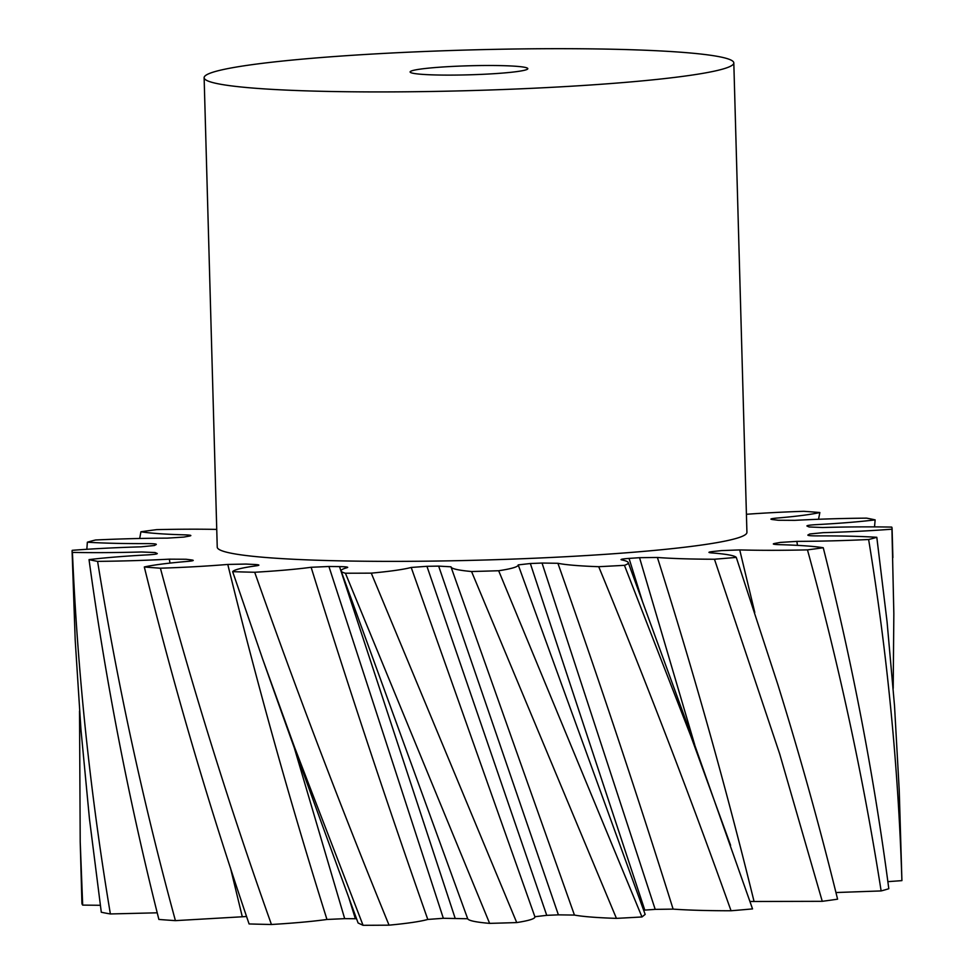 <?xml version="1.0" encoding="UTF-8"?>
<svg xmlns="http://www.w3.org/2000/svg" width="974" height="974" viewBox="0 0 974 974"><rect width="100%" height="100%" fill="white"/><g stroke="black" fill="none" stroke-linecap="round" stroke-linejoin="round"><path stroke-width="1.46" d="M510.887 72.307A58.878 4.517 178.4 0 1 446.701 75.108A58.878 4.517 178.4 0 1 410.115 71.954A58.878 4.517 178.4 0 1 427.05 68.302A58.878 4.517 178.4 0 1 491.237 65.501A58.878 4.517 178.4 0 1 527.823 68.667A58.878 4.517 178.4 0 1 510.887 72.307M280.317 61.277A264.952 20.332 178.4 0 1 569.157 48.7A264.952 20.332 178.4 0 1 733.812 62.908A264.952 20.332 178.4 0 1 657.62 79.344A264.952 20.332 178.4 0 1 368.781 91.909A264.952 20.332 178.4 0 1 204.126 77.701A264.952 20.332 178.4 0 1 280.317 61.277M733.812 62.908L746.924 532.352A264.952 20.332 178.4 0 1 670.733 548.788A264.952 20.332 178.4 0 1 381.893 561.353A264.952 20.332 178.4 0 1 217.239 547.157L204.126 77.701M714.466 559.234L779.711 754.01L822.263 901.315A410.151 31.472 178.4 0 0 837.591 899.172C820.011 827.644 800.068 756.043 777.776 684.357L736.283 557.396A410.151 31.472 178.4 0 1 714.466 559.234A128.203 9.837 -1.6 0 1 657.401 557.469C693.744 672.401 725.959 787.077 754.059 901.486L822.263 901.315M139.708 538.476L140.913 531.767A410.151 31.472 178.4 0 1 156.692 529.637A128.203 9.837 -1.6 0 1 216.739 529.406M86.832 549.299L87.356 542.201A410.151 31.472 178.4 0 1 95.537 539.998A128.203 9.837 -1.6 0 1 167.321 538.135L183.867 537.088A330.673 25.373 -1.6 0 1 189.163 536.126C192.28 535.505 191.001 535.091 185.316 534.872A128.203 9.837 -1.6 0 1 140.913 531.767M82.68 905.102A410.151 31.472 178.4 0 1 81.926 903.288L80.209 841.755L82.68 905.102L100.31 905.296M79.527 711.057L80.209 841.755M72.088 551.211L75.193 639.991L80.952 729.563L89.474 819.037L101.296 912.248A410.151 31.472 178.4 0 0 110.379 913.953C90.278 793.761 77.628 673.253 72.429 552.404A410.151 31.472 178.4 0 1 72.088 551.211A410.151 31.472 178.4 0 1 72.222 550.322A128.203 9.837 -1.6 0 1 141.011 546.84L154.416 545.513A330.673 25.373 -1.6 0 1 156.181 544.563C156.997 543.967 153.941 543.65 147.013 543.614A128.203 9.837 -1.6 0 1 87.356 542.201M175.417 920.637C142.874 801.359 116.941 681.593 97.595 561.365A410.151 31.472 178.4 0 1 89.036 559.624C105.484 680.01 128.763 799.958 158.884 919.444A410.151 31.472 178.4 0 0 175.417 920.637L242.295 916.778L230.424 867.761M271.442 924.496C229.328 806.314 192.316 687.547 160.406 568.207A410.151 31.472 178.4 0 1 144.31 566.978C173.774 686.524 208.692 805.51 249.088 923.949A410.151 31.472 178.4 0 0 271.442 924.496C294.148 923.121 312.654 921.441 326.96 919.468C289.96 801.614 256.905 683.273 227.782 564.433L245.911 564.068A330.673 25.373 -1.6 0 0 254.348 564.47C259.522 564.75 260.228 565.2 256.454 565.797A128.203 9.837 -1.6 0 0 232.652 571.665L262.81 659.471L294.477 747.046L363.046 925.3A410.151 31.472 178.4 0 0 389.052 925.166C407.619 923.401 420.537 921.489 427.781 919.444C386.69 802.588 347.803 685.197 311.12 567.282L328.92 566.491A330.673 25.373 -1.6 0 0 339.524 566.612C346.16 566.71 348.692 567.063 347.109 567.672A128.203 9.837 -1.6 0 0 341.144 571.093A128.203 9.837 -1.6 0 0 345.417 573.223L489.63 923.376A410.151 31.472 178.4 0 0 516.731 922.573C529.345 920.588 535.396 918.64 534.884 916.729L411.198 567.452L426.941 566.308A330.673 25.373 -1.6 0 0 438.653 566.113L450.986 566.807A128.203 9.837 -1.6 0 0 451.035 567.002A128.203 9.837 -1.6 0 0 471.55 571.519L616.432 918.372A410.151 31.472 178.4 0 0 641.976 916.96L645.165 914.403L518.205 564.896L530.343 563.52A330.673 25.373 -1.6 0 0 542.031 563.045L557.907 563.289A128.203 9.837 -1.6 0 0 598.718 566.698C646.176 681.812 690.298 796.513 731.048 910.763A410.151 31.472 178.4 0 0 752.537 908.9L690.359 732.716L628.23 562.546A128.203 9.837 -1.6 0 0 621.68 559.892L621.022 559.612M389.052 925.166C341.168 808.152 296.376 690.517 254.701 572.262A410.151 31.472 178.4 0 1 232.652 571.665M516.731 922.573L371.264 573.138A410.151 31.472 178.4 0 1 345.417 573.223M641.976 916.96L498.664 570.74A410.151 31.472 178.4 0 1 471.55 571.519M730.61 845.347L690.651 735.577L624.444 565.322A410.151 31.472 178.4 0 1 598.718 566.698M823.249 547.741A410.151 31.472 178.4 0 1 807.47 549.872C838.76 663.647 863.305 777.325 881.129 890.93A410.151 31.472 178.4 0 0 888.799 888.714C873.897 775.109 852.043 661.443 823.249 547.741A128.203 9.837 -1.6 0 0 778.847 544.636C773.173 544.417 771.883 543.991 775 543.382A330.673 25.373 -1.6 0 0 780.296 542.421L796.842 541.374A128.203 9.837 -1.6 0 0 868.625 539.511C887.217 653.116 898.308 766.818 901.9 880.63A410.151 31.472 178.4 0 0 901.912 880.386L899.233 790.413L894.534 705.992L887.046 621.631L876.807 537.295A410.151 31.472 178.4 0 1 868.625 539.511M806.898 525.936L807.142 526.118A330.673 25.373 -1.6 0 1 809.077 526.971L822.653 527.518A128.203 9.837 -1.6 0 1 891.734 527.104A410.151 31.472 178.4 0 1 892.074 528.298A410.151 31.472 178.4 0 1 891.941 529.186L893.84 613.669L893.195 688.338M770.921 519.118L772.711 519.592A330.673 25.373 -1.6 0 1 778.165 520.25L794.821 520.347A128.203 9.837 -1.6 0 1 866.568 518.144A410.151 31.472 178.4 0 1 875.139 519.885L874.53 526.885M746.425 514.284A128.203 9.837 -1.6 0 1 803.757 511.301A410.151 31.472 178.4 0 1 819.852 512.531L818.525 519.276M887.874 881.653L901.9 880.63M835.948 892.537L881.129 890.93M754.059 901.486L750.017 901.449M557.907 563.289C598.73 678.963 637.142 794.236 673.119 909.119C688.533 910.203 707.842 910.751 731.048 910.763M673.119 909.119L655.198 909.375L542.031 563.045M530.343 563.52L644.788 910.093L655.198 909.375M451.035 567.002L574.441 915.073C583 916.631 597.001 917.739 616.432 918.372M574.441 915.073L558.394 914.854L438.653 566.113M426.941 566.308L546.743 915.341L558.394 914.854M546.743 915.341L534.884 916.729L534.385 915.317L534.884 916.729M328.92 566.491L443.34 918.287L467.69 918.75C468.555 920.637 475.872 922.183 489.63 923.376M443.34 918.287L427.781 919.444M262.079 657.389C296.157 753.961 326.253 836.179 358.103 922.987L363.046 925.3M356.545 918.75L355.376 918.738L348.826 897.736M294.282 747.764L344.686 918.652L355.376 918.738M344.686 918.652L326.96 919.468M246.568 916.485L242.295 916.778M110.379 913.953L157.228 912.808M190.843 535.578L189.163 536.126M72.429 552.404A128.203 9.837 -1.6 0 0 141.51 551.978L155.085 552.538A330.673 25.373 -1.6 0 0 157.021 553.378L157.277 553.573M157.021 553.378C157.958 553.938 154.976 554.425 148.097 554.851A128.203 9.837 -1.6 0 0 89.036 559.624M97.595 561.365A128.203 9.837 -1.6 0 0 169.342 559.161L186.01 559.259A330.673 25.373 -1.6 0 0 191.464 559.916L193.242 560.403M191.464 559.916C194.678 560.354 193.485 560.841 187.872 561.377A128.203 9.837 -1.6 0 0 144.31 566.978M160.406 568.207A128.203 9.837 -1.6 0 0 227.782 564.433M258.889 565.139L256.454 565.797M254.701 572.262A128.203 9.837 -1.6 0 0 311.12 567.282M347.718 567.331L347.109 567.672M371.264 573.138A128.203 9.837 -1.6 0 0 411.198 567.452M498.664 570.74A128.203 9.837 -1.6 0 0 518.205 564.896M624.444 565.322A128.203 9.837 -1.6 0 0 628.23 562.546M621.68 559.892C619.988 559.368 622.435 558.881 629.034 558.406A330.673 25.373 -1.6 0 0 639.541 557.688L657.401 557.469M736.283 557.396A128.203 9.837 -1.6 0 0 711.495 552.903L708.95 552.392M711.495 552.903C707.623 552.514 708.232 552.039 713.333 551.467A330.673 25.373 -1.6 0 0 721.649 550.59L739.729 549.92A128.203 9.837 -1.6 0 0 807.47 549.872M773.319 543.979L775 543.382M876.807 537.295A128.203 9.837 -1.6 0 0 817.149 535.895C810.222 535.858 807.178 535.542 807.994 534.933A330.673 25.373 -1.6 0 0 809.759 533.983L823.152 532.668A128.203 9.837 -1.6 0 0 891.941 529.186M807.142 526.118C806.216 525.57 809.187 525.083 816.066 524.657A128.203 9.837 -1.6 0 0 875.139 519.885M772.711 519.592C769.497 519.154 770.69 518.667 776.29 518.119A128.203 9.837 -1.6 0 0 819.852 512.531M796.842 541.374L797.487 545.367M739.729 549.92L754.777 612.451M629.034 558.406L642.183 600.544M694.706 744.745L639.541 557.688M455.089 918.08L339.524 566.612M169.975 563.106L169.342 559.161M892.89 557.615L892.074 528.298M467.69 918.75L341.144 571.093"/></g></svg>
